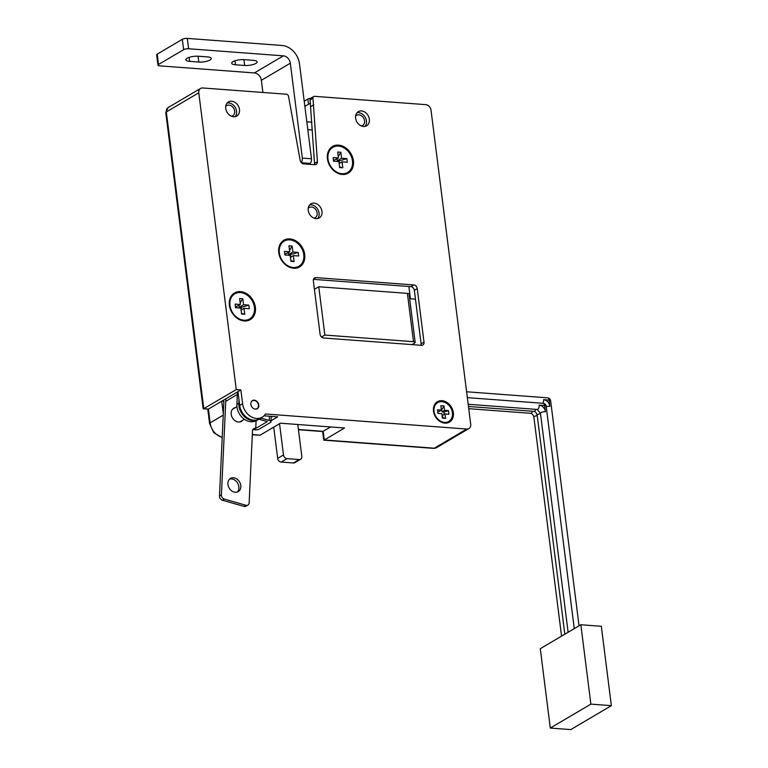 <?xml version="1.0" encoding="UTF-8"?>
<svg xmlns="http://www.w3.org/2000/svg" width="768" height="768" viewBox="0 0 768 768"><rect width="100%" height="100%" fill="white"/><g stroke="black" fill="none" stroke-linecap="round" stroke-linejoin="round"><path stroke-width="1.15" d="M357.014 112.762A8.198 6.451 -120.5 0 1 366.461 120.941A8.198 6.451 -120.5 0 1 365.059 126.384M361.354 125.971A5.904 4.646 59.5 0 0 362.592 125.51A5.904 4.646 59.5 0 0 364.541 120.797A5.904 4.646 59.5 0 0 356.582 115.344A5.904 4.646 59.5 0 0 355.594 116.198M227.136 103.046A8.198 6.451 -120.5 0 1 236.582 111.226A8.198 6.451 -120.5 0 1 235.181 116.669M231.475 116.246A5.904 4.646 59.5 0 0 232.704 115.795A5.904 4.646 59.5 0 0 234.662 111.082A5.904 4.646 59.5 0 0 226.704 105.629A5.904 4.646 59.5 0 0 225.715 106.483M240.403 302.736L240.413 302.822A5.904 4.646 59.5 0 0 240.182 302.726L242.803 298.752L243.562 304.723L248.851 305.126L241.142 307.421L239.232 307.277L239.021 305.558A4.166 3.283 59.5 0 0 238.79 305.434M254.525 408.96A4.55 3.59 59.5 0 0 256.934 408.672A4.55 3.59 59.5 0 0 258.442 405.043A4.55 3.59 59.5 0 0 252.307 400.838A4.55 3.59 59.5 0 0 250.896 402.816M252.326 434.582L260.122 435.168L252.317 434.822M223.296 413.683L221.722 401.213L208.397 409.075L203.174 408.816L165.763 112.637L168.125 107.587A5.462 4.301 59.5 0 0 166.32 111.955A3.638 1.075 172.8 0 0 165.763 112.637M236.266 389.578L240.854 389.923L242.592 403.728A14.563 11.472 59.5 0 0 262.224 417.187A14.563 11.472 59.5 0 0 265.45 413.981L466.771 429.043A5.462 4.301 59.5 0 0 468.893 428.573A5.462 4.301 59.5 0 0 470.698 424.214L431.03 110.17A5.462 4.301 59.5 0 0 425.789 104.65L314.554 96.326A2.189 1.718 59.5 0 0 312.979 98.266L317.414 161.741A3.638 2.87 59.5 0 1 316.186 164.4A3.638 2.87 59.5 0 1 314.774 164.717L303.658 163.882A3.638 2.87 59.5 0 1 300.202 160.445L288.538 96.432A2.189 1.718 59.5 0 0 286.435 94.224L202.704 87.965A5.462 4.301 59.5 0 0 200.582 88.435A5.462 4.301 59.5 0 0 198.778 92.794L236.266 389.578L203.299 408.931M310.531 103.536A3.638 1.075 172.8 0 0 308.544 104.218L307.891 99.043A3.638 1.075 -7.2 0 1 310.858 98.198M339.437 163.363A4.166 3.283 59.5 0 0 339.398 162.73A4.166 3.283 59.5 0 0 338.794 160.906L337.267 160.79L337.056 159.072A4.166 3.283 59.5 0 0 336.826 158.938M338.438 156.25L340.848 152.266L337.67 152.026L338.419 157.997L333.504 160.512M338.496 146.102A14.563 11.472 59.5 0 0 332.832 147.37A14.563 11.472 59.5 0 0 328.829 162.451A14.563 11.472 59.5 0 0 341.981 173.712A14.563 11.472 59.5 0 0 347.645 172.454A14.563 11.472 59.5 0 0 351.648 157.373A14.563 11.472 59.5 0 0 338.496 146.102M338.419 157.997L333.139 157.603L333.59 161.194L338.88 161.587L339.629 167.558L342.806 167.798L339.802 167.002M340.848 152.266L341.597 158.237L346.886 158.63L342.067 160.07M339.12 163.555L342.048 161.827L347.338 162.221L346.886 158.63M342.048 161.827L342.806 167.798M339.485 163.344L338.794 160.906M341.914 160.118L339.178 160.934M337.267 160.79L341.597 158.237M314.381 164.688A3.638 2.87 59.5 0 0 314.515 163.45L310.08 99.974A2.189 1.718 59.5 0 1 310.81 98.227L313.699 96.518M264.01 415.805L277.718 416.832L271.008 420.787M240.854 389.923L237.955 391.632L239.693 405.437A14.563 11.472 59.5 0 0 259.325 418.896L262.224 417.187M420.989 345.283A3.638 2.87 59.5 0 0 421.104 343.805L414.346 290.314A3.638 2.87 59.5 0 0 410.851 286.637L313.459 279.35M284.803 254.285L289.728 251.779L284.438 251.386L284.89 254.966L290.179 255.37L290.938 261.341L294.115 261.571L291.091 260.707A5.904 4.646 59.5 0 1 290.88 260.765L291.101 260.784M293.213 253.901L288.576 254.573L288.326 252.605M290.784 257.117L290.477 254.717M290.429 257.328L293.357 255.6L298.646 255.994L298.195 252.413L293.376 253.853M289.546 250.358L292.147 246.048L288.97 245.808L289.728 251.779M288.576 254.573L292.906 252.019L298.195 252.413M292.147 246.048L292.906 252.019M289.795 239.885A14.563 11.472 59.5 0 0 284.141 241.142A14.563 11.472 59.5 0 0 280.138 256.224A14.563 11.472 59.5 0 0 293.29 267.494A14.563 11.472 59.5 0 0 298.944 266.237A14.563 11.472 59.5 0 0 302.947 251.155A14.563 11.472 59.5 0 0 289.795 239.885M293.357 255.6L294.115 261.571M437.712 411.552L438.845 411.629L441.408 410.112L437.501 409.824L437.952 413.414L441.859 413.702L442.416 418.118L445.594 418.358L442.742 417.61L442.474 415.459L445.037 413.942L448.954 414.23L448.502 410.65L443.923 412.013L442.013 411.869L441.744 409.718L444.029 405.936L444.586 410.352L448.502 410.65M444.23 414.422L443.923 412.013M444.029 405.936L440.851 405.696L441.408 410.112M442.013 411.869L444.586 410.352M441.917 401.674A10.925 8.602 59.5 0 0 437.674 402.624A10.925 8.602 59.5 0 0 434.669 413.933A10.925 8.602 59.5 0 0 444.528 422.381A10.925 8.602 59.5 0 0 448.781 421.44A10.925 8.602 59.5 0 0 451.786 410.122A10.925 8.602 59.5 0 0 441.917 401.674M445.037 413.942L445.594 418.358M413.75 284.928L315.965 277.613A3.638 2.87 59.5 0 0 314.544 277.92A3.638 2.87 59.5 0 0 313.344 280.829L320.102 334.32A3.638 2.87 59.5 0 0 323.587 337.997L421.382 345.312A3.638 2.87 59.5 0 0 422.794 345.005A3.638 2.87 59.5 0 0 424.003 342.096L417.245 288.605A3.638 2.87 59.5 0 0 413.75 284.928L410.851 286.637M313.805 104.822L310.915 106.531M433.488 411.168A11.837 9.322 -120.5 0 1 442.003 400.694A11.837 9.322 -120.5 0 1 453.35 412.656A11.837 9.322 -120.5 0 1 444.835 423.13A11.837 9.322 -120.5 0 1 433.488 411.168M229.402 305.318A15.475 12.192 -120.5 0 1 240.538 291.619A15.475 12.192 -120.5 0 1 255.379 307.258A15.475 12.192 -120.5 0 1 244.243 320.957A15.475 12.192 -120.5 0 1 229.402 305.318M278.746 252.605A15.475 12.192 -120.5 0 1 289.882 238.906A15.475 12.192 -120.5 0 1 304.723 254.544A15.475 12.192 -120.5 0 1 293.587 268.243A15.475 12.192 -120.5 0 1 278.746 252.605L279.034 252.95A14.563 11.472 -120.5 0 1 283.853 241.315A14.563 11.472 -120.5 0 1 283.997 241.229M327.446 158.822A15.475 12.192 -120.5 0 1 338.582 145.133A15.475 12.192 -120.5 0 1 353.414 160.771A15.475 12.192 -120.5 0 1 342.288 174.461A15.475 12.192 -120.5 0 1 327.446 158.822L327.725 159.168A14.563 11.472 -120.5 0 1 332.544 147.533A14.563 11.472 -120.5 0 1 332.688 147.456M321.974 211.402A8.198 6.451 59.5 0 0 310.934 203.827A8.198 6.451 59.5 0 0 308.227 210.374A8.198 6.451 59.5 0 0 319.267 217.939A8.198 6.451 59.5 0 0 321.974 211.402M239.482 109.517A8.198 6.451 59.5 0 0 228.442 101.942A8.198 6.451 59.5 0 0 225.734 108.49A8.198 6.451 59.5 0 0 236.774 116.054A8.198 6.451 59.5 0 0 239.482 109.517M369.36 119.232A8.198 6.451 59.5 0 0 358.32 111.658A8.198 6.451 59.5 0 0 355.613 118.205A8.198 6.451 59.5 0 0 366.653 125.77A8.198 6.451 59.5 0 0 369.36 119.232M258.787 404.938A4.733 3.725 59.5 0 0 252.413 400.56A4.733 3.725 59.5 0 0 250.848 404.342A4.733 3.725 59.5 0 0 257.222 408.72A4.733 3.725 59.5 0 0 258.787 404.938M411.984 344.611L414.614 343.066A3.638 1.075 172.8 0 0 415.171 342.374A3.638 1.075 172.8 0 0 413.491 341.693L407.386 293.376L318.768 286.752L324.864 335.059L413.491 341.693M321.514 337.037L324.864 335.059M314.41 289.315L318.768 286.752M407.386 293.376A3.638 1.075 -7.2 0 1 409.066 294.067L415.171 342.374M309.629 204.931A8.198 6.451 -120.5 0 1 319.075 213.11A8.198 6.451 -120.5 0 1 317.674 218.554M313.968 218.141A5.904 4.646 59.5 0 0 315.206 217.68A5.904 4.646 59.5 0 0 317.155 212.966A5.904 4.646 59.5 0 0 309.197 207.514A5.904 4.646 59.5 0 0 308.208 208.368M304.877 106.387L308.544 104.218M307.891 99.043L304.224 101.213M260.122 435.168L280.406 423.197L344.582 427.997L324.298 439.968L434.314 448.205A5.462 4.301 59.5 0 0 436.435 447.725L468.893 428.573M237.955 391.632L221.722 401.213L223.882 401.126L219.485 495.994A3.638 2.87 59.5 0 0 222.403 500.227L243.994 506.4A3.638 2.87 59.5 0 0 246 506.198L247.93 505.056A3.638 2.87 -120.5 0 1 245.923 505.267L224.342 499.085A3.638 2.87 -120.5 0 1 221.414 494.861L225.869 398.765M415.459 299.155L410.419 298.781L408.864 286.483M306.826 121.824L311.904 122.198M226.243 401.03L237.341 394.474M330.643 426.95L322.694 431.539L298.454 429.725M322.589 431.53L323.789 440.17L324.298 439.968L323.203 431.347L298.426 429.485M290.746 257.146A4.166 3.283 59.5 0 0 290.707 256.502A4.166 3.283 59.5 0 0 290.102 254.688M240.461 292.598A14.563 11.472 59.5 0 0 234.797 293.856A14.563 11.472 59.5 0 0 230.794 308.938A14.563 11.472 59.5 0 0 243.946 320.208A14.563 11.472 59.5 0 0 249.6 318.95A14.563 11.472 59.5 0 0 253.613 303.859A14.563 11.472 59.5 0 0 240.461 292.598M242.803 298.752L239.635 298.522L240.384 304.493L235.094 304.09L235.555 307.68L240.835 308.074L241.594 314.045L244.771 314.285L241.766 313.498M241.085 310.042L244.013 308.314L249.302 308.707L248.851 305.126M244.013 308.314L244.771 314.285M241.402 309.859A4.166 3.283 59.5 0 0 241.363 309.216A4.166 3.283 59.5 0 0 240.758 307.392M241.44 309.83L241.142 307.421M239.232 307.277L243.562 304.723M235.469 306.998L240.384 304.493M444.182 414.442A4.166 3.283 59.5 0 0 444.144 413.808A4.166 3.283 59.5 0 0 443.539 411.984M347.491 172.541A14.563 11.472 -120.5 0 1 347.347 172.627A14.563 11.472 -120.5 0 1 341.693 173.885A14.563 11.472 -120.5 0 1 327.725 159.168M298.8 266.323A14.563 11.472 -120.5 0 1 298.656 266.41A14.563 11.472 -120.5 0 1 292.992 267.667A14.563 11.472 -120.5 0 1 279.034 252.95M448.627 421.517A10.925 8.602 -120.5 0 1 448.483 421.603A10.925 8.602 -120.5 0 1 444.24 422.554A10.925 8.602 -120.5 0 1 433.766 411.514A10.925 8.602 -120.5 0 1 437.386 402.787A10.925 8.602 -120.5 0 1 437.53 402.71M249.456 319.027A14.563 11.472 -120.5 0 1 249.312 319.114A14.563 11.472 -120.5 0 1 243.658 320.381A14.563 11.472 -120.5 0 1 229.69 305.654A14.563 11.472 -120.5 0 1 234.509 294.029A14.563 11.472 -120.5 0 1 234.653 293.942M273.734 427.133L277.68 458.381A3.638 2.87 59.5 0 0 281.174 462.067L293.395 462.979A3.638 2.87 59.5 0 0 294.816 462.662L300.605 459.245A3.638 2.87 59.5 0 0 301.814 456.336L297.792 424.493M279.533 423.715L283.478 454.963A3.638 2.87 59.5 0 0 286.973 458.64L299.194 459.552A3.638 2.87 59.5 0 0 300.605 459.245M252.912 429.475A3.638 2.87 59.5 0 1 253.805 429.59A3.638 1.43 -177.3 0 0 258.816 429.331L270.413 422.486A3.638 1.43 -177.3 0 0 270.96 421.776A3.638 1.43 -177.3 0 0 269.261 420.461L269.453 416.208M260.717 418.07A1.824 1.43 -120.5 0 1 261.101 418.128L269.261 420.461M247.93 505.056A3.638 2.87 -120.5 0 0 249.158 502.8L252.499 430.906A3.638 2.87 -120.5 0 1 253.728 428.659A3.638 2.87 -120.5 0 1 255.734 428.448L267.322 421.603L259.171 419.27A1.824 1.43 59.5 0 0 258.778 419.213M253.805 429.59L255.734 428.448L256.09 420.778M236.88 404.419A14.563 11.472 59.5 0 0 243.418 418.56A14.563 11.472 59.5 0 0 256.618 420.49L258.547 419.357A14.563 11.472 -120.5 0 1 245.347 417.418A14.563 11.472 -120.5 0 1 238.819 403.277L236.88 404.419L237.466 391.92M240.835 486.864A7.651 6.029 -120.5 0 1 238.253 491.597A7.651 6.029 -120.5 0 1 231.322 490.579A7.651 6.029 -120.5 0 1 227.894 483.158A7.651 6.029 -120.5 0 1 230.477 478.426A7.651 6.029 -120.5 0 1 237.408 479.443A7.651 6.029 -120.5 0 1 240.835 486.864M242.909 420.125A7.651 6.029 -120.5 0 1 241.507 421.373A7.651 6.029 -120.5 0 1 234.576 420.355A7.651 6.029 -120.5 0 1 231.149 412.934A7.651 6.029 -120.5 0 1 233.731 408.202A7.651 6.029 -120.5 0 1 235.507 407.587M238.982 399.754L238.819 403.277M240.48 421.834A7.651 6.029 59.5 0 0 240.979 421.267M233.568 408.72A7.651 6.029 59.5 0 0 232.838 408.893M237.216 492.058A7.651 6.029 59.5 0 0 238.906 488.006A7.651 6.029 59.5 0 0 229.584 479.117M307.814 129.648L312.394 129.984M301.142 162.451A3.638 1.968 -85.7 0 0 302.323 158.102L290.333 63.197A7.286 5.741 59.5 0 0 283.354 55.843L188.621 48.749A3.638 1.075 172.8 0 0 183.629 49.661L182.323 39.312A3.638 1.075 -7.2 0 1 187.306 38.4L282.048 45.485A18.211 14.342 59.5 0 1 299.501 63.888L311.491 158.784A3.638 1.968 94.3 0 1 309.994 163.382L301.392 162.739M157.958 65.174L156.643 54.826A3.638 1.075 -7.2 0 1 157.21 54.134L158.515 64.493A3.638 1.075 172.8 0 0 157.958 65.174A3.638 1.075 172.8 0 0 159.638 65.856L254.371 72.941L283.354 55.843M158.515 64.493L183.629 49.661M235.488 64.79L244.656 65.472A8.198 2.429 172.8 0 0 253.056 64.56A8.198 2.429 172.8 0 0 257.126 61.882A8.198 2.429 172.8 0 0 253.344 60.346L244.176 59.654A8.198 2.429 172.8 0 0 235.776 60.566A8.198 2.429 172.8 0 0 231.706 63.245A8.198 2.429 172.8 0 0 235.488 64.79L234.979 60.816M198.816 62.045A8.198 2.429 172.8 0 0 207.216 61.133A8.198 2.429 172.8 0 0 211.286 58.454A8.198 2.429 172.8 0 0 207.504 56.909L198.336 56.227A8.198 2.429 172.8 0 0 189.936 57.139A8.198 2.429 172.8 0 0 185.866 59.818A8.198 2.429 172.8 0 0 189.648 61.354L198.816 62.045L198.077 56.208M157.21 54.134L182.323 39.312M262.896 92.467L261.36 80.304A7.286 5.741 59.5 0 0 254.371 72.941M601.325 626.285L580.848 624.749L590.88 704.122L611.357 705.658L601.325 626.285M590.88 704.122L550.301 728.064L540.278 648.691L580.848 624.749M543.13 403.306L467.347 397.642L543.158 403.315A3.274 1.766 -85.7 0 0 543.13 403.306M550.301 728.064L570.778 729.6L611.357 705.658M198.778 92.794L166.32 111.955L203.808 408.739L208.397 409.075L210.134 422.88A3.638 1.075 172.8 0 0 209.578 423.571L213.792 432.739L222.192 437.635M315.965 277.613L313.584 279.014M417.245 288.605L414.346 290.314M424.003 342.096L421.104 343.805M312.979 98.266L310.08 99.974M317.414 161.741L314.515 163.45M242.592 403.728L239.693 405.437M466.771 429.043L434.314 448.205A3.638 1.968 -85.7 0 1 433.594 448.378L436.435 447.725M223.229 415.152L210.134 422.88A14.563 11.472 59.5 0 0 222.202 437.299M271.181 417.13L272.371 416.429M272.976 427.584L273.802 427.651M293.395 462.979L299.194 459.552M277.68 458.381L283.478 454.963M281.174 462.067L286.973 458.64M222.403 500.227L224.342 499.085M219.485 495.994L221.414 494.861M243.994 506.4L245.923 505.267M261.101 418.128L259.171 419.27M187.306 38.4L188.621 48.749M261.36 80.304L290.333 63.197M302.323 158.102L311.491 158.784M189.139 57.389L189.648 61.354M243.917 59.635L244.656 65.472M468.739 408.682L530.592 413.318A3.274 1.766 -85.7 0 0 531.235 413.155A3.274 1.766 -85.7 0 0 532.426 411.264M468.461 406.483L533.885 411.379C535.382 411.59 536.477 412.838 537.158 415.142A3.274 0.97 -7.2 0 1 537.658 414.528A3.274 0.97 -7.2 0 1 540.509 413.741M468.182 404.275L537.168 409.44A3.274 1.766 -85.7 0 0 537.802 409.277A3.274 1.766 -85.7 0 0 539.146 405.139A6.557 5.165 -120.5 0 1 545.434 411.763L544.646 405.552L539.146 405.139M546.163 406.166A3.274 0.97 -7.2 0 0 544.646 405.552A3.274 1.766 -85.7 0 0 543.158 403.315A3.274 3.274 0 0 1 546.163 406.166L574.262 628.637M568.118 632.266L540.442 413.203A3.274 0.97 -7.2 0 1 540.941 412.589A3.274 0.97 -7.2 0 1 545.434 411.763M549.888 406.291L549.101 400.08L543.6 399.667A6.557 5.165 -120.5 0 1 549.888 406.291A3.274 0.97 -7.2 0 0 546.23 406.742M533.885 411.379A3.274 1.766 -85.7 0 0 534.518 411.216A3.274 1.766 -85.7 0 0 535.709 409.325M550.618 400.694A3.274 3.274 0 0 0 547.613 397.834A3.274 1.766 -85.7 0 1 549.101 400.08A3.274 0.97 -7.2 0 1 550.618 400.694L579.053 625.805M542.803 403.286A3.274 1.766 -85.7 0 0 543.6 399.667M530.592 413.318C532.099 413.52 533.194 414.778 533.875 417.082A3.274 0.97 -7.2 0 1 534.374 416.467A3.274 0.97 -7.2 0 1 537.226 415.68M207.773 409.267L209.578 423.571M168.125 107.587L200.582 88.435M273.83 427.882L272.621 427.795M323.789 440.17L433.603 448.378M466.358 389.856L466.992 394.877M232.339 409.45L236.957 406.723M239.741 421.997L244.358 419.27M251.626 401.242L252.307 400.838M256.253 409.085L256.934 408.672M271.219 416.342L270.96 421.776M537.158 415.142L564.835 634.205M466.685 391.776L547.613 397.834M533.875 417.082L561.552 636.144M540.442 413.203L537.168 409.44"/></g></svg>
